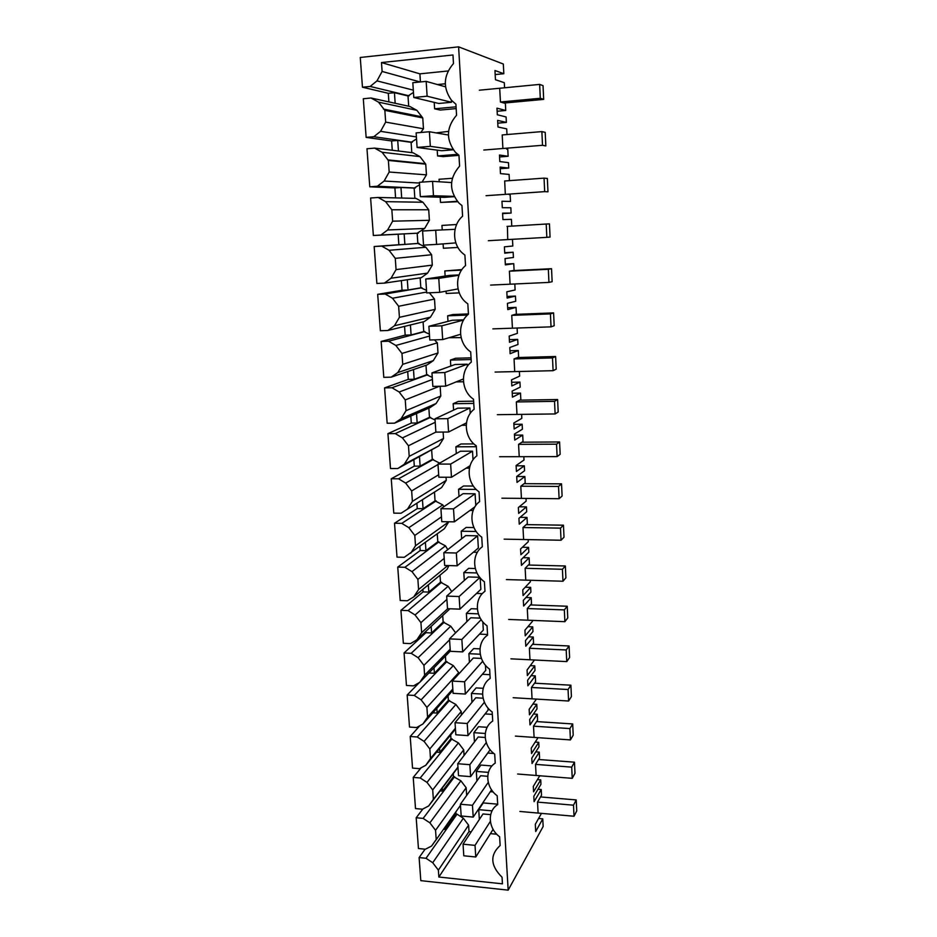 <?xml version="1.0" encoding="UTF-8"?>
<svg xmlns="http://www.w3.org/2000/svg" width="937" height="937" viewBox="0 0 937 937"><rect width="100%" height="100%" fill="white"/><g stroke="black" fill="none" stroke-linecap="round" stroke-linejoin="round"><path stroke-width="1.41" d="M490.672 814.64L483 813.96L463.042 844.19L463.803 855.786L475.762 856.992L475.024 845.361L490.367 821.386M538.107 813.058L537.522 802.107L541.516 795.232L541.223 789.54L538.002 789.27M492.827 829.807L493.412 829.866M492.054 810.845L478.713 809.662L479.334 819.512M495.169 74.573L503.825 73.707L503.321 64.032L458.603 46.85L360.265 57.473L362.455 87.211L388.305 93.302L394.442 92.704L408.005 95.961L413.463 92.435M504.563 87.785L504.293 82.69L495.45 79.715L494.959 70.521L503.825 73.707M497.137 111.257L505.746 110.472L505.371 103.398L500.44 102.004L499.702 88.254M506.999 134.541L506.706 128.873L497.98 126.999L497.629 120.393L506.367 122.419L506.085 116.949L497.324 114.794L496.973 108.165L505.746 110.472M499.585 156.947L508.135 156.28L507.772 149.276L506.601 149.088M509.412 180.642L509.084 174.423L500.475 173.614L500.124 167.102L508.756 168.063L508.475 162.663L499.831 161.574L499.48 155.038L508.135 156.28M511.789 226.11L511.426 219.352L502.935 219.574L502.595 213.144L511.098 213.074L510.829 207.745L502.302 207.709L501.963 201.268L510.501 201.455L510.138 194.545L509.014 194.498M510.091 284.192L509.4 271.191L514.097 270.406L513.745 263.66L505.371 264.89L505.031 258.565L513.429 257.476L513.148 252.229L504.738 253.189L504.399 246.841L512.82 246.009L512.469 239.31M513.745 263.66L505.324 264.093M512.422 328.184L511.743 315.359L516.381 314.036L516.029 307.383L507.76 309.597L507.421 303.342L515.713 301.269L515.444 296.092L507.14 298.06L506.812 291.782L515.116 289.966L514.811 283.981M516.029 307.383L507.655 307.723M514.718 371.591L514.05 358.941L518.63 357.091L518.29 350.52L510.115 353.682L509.787 347.522L517.974 344.488L517.704 339.381L509.505 342.298L509.178 336.114L517.388 333.338L517.107 328.032M518.29 350.52L509.962 350.766M516.99 414.423L516.322 401.938L520.843 399.56L520.503 393.083L512.445 397.171L512.129 391.092L520.199 387.133L519.93 382.097L511.848 385.939L511.52 379.848L519.625 376.124L519.379 371.497M520.503 393.083L512.234 393.235M519.227 456.67L518.571 444.361L523.033 441.479L522.705 435.084L514.741 440.074L514.425 434.077L522.401 429.216L522.132 424.238L514.155 428.994L513.827 422.985L521.827 418.347L521.616 414.365M522.705 435.084L514.483 435.143M521.429 498.367L520.796 486.221L525.2 482.848L524.872 476.535L517.013 482.403L516.697 476.488L524.568 470.737L524.31 465.83L516.428 471.475L516.111 465.537L524.006 460.02L523.83 456.67M524.872 476.535L516.697 476.5M523.619 539.513L522.975 527.519L527.332 523.666L527.004 517.435L519.25 524.17L518.934 518.325L526.711 511.719L526.453 506.882L518.676 513.382L518.36 507.526L526.149 501.143L526.008 498.414M527.004 517.435L520.094 517.341M525.762 580.132L525.142 568.29L529.44 563.969L529.112 557.82L521.452 565.374L521.148 559.623L528.819 552.174L528.573 547.395L520.89 554.739L520.574 548.953L528.281 541.727L528.163 539.607M529.112 557.82L523.151 557.679M527.894 620.212L527.273 608.523L531.513 603.756L531.197 597.677L523.631 606.052L523.326 600.359L530.904 592.114L530.658 587.394L523.069 595.545L522.764 589.841L530.365 581.795L530.283 580.272M531.197 597.677L525.95 597.501M529.991 659.777L529.37 648.24L533.563 643.028L533.258 637.031L525.786 646.19L525.481 640.58L532.966 631.538L532.72 626.876L525.224 635.825L524.931 630.191L532.439 621.348L532.38 620.399M533.258 637.031L528.585 636.832M532.052 698.838L531.455 687.442L535.589 681.796L535.285 675.882L527.906 685.802L527.613 680.274L535.004 670.459L534.758 665.856L527.355 675.577L527.062 670.025L534.453 659.999M535.285 675.882L531.08 675.659M534.102 737.396L533.504 726.152L537.592 720.084L537.288 714.252L533.469 714.006M536.116 775.473L535.531 764.369L539.571 757.892L539.267 752.13L535.777 751.872M458.603 46.85L508.17 890.15L543.155 826.481L542.757 818.868L538.588 818.493M542.757 818.868L535.706 831.517L535.32 824.279L541.469 813.375M541.223 789.54L534.102 801.639L533.821 796.309L540.954 784.304L540.719 779.877L533.575 791.8L533.294 786.448L539.759 775.766M539.267 752.13L532.064 763.526L531.783 758.127L538.986 746.836L538.752 742.338L531.537 753.559L531.244 748.136L538.061 737.677M537.288 714.252L530.002 724.91L529.71 719.452L537.006 708.887L536.772 704.343L529.464 714.814L529.159 709.332L536.386 699.096M507.725 239.579L507.421 226.379M505.324 194.357L504.668 180.993M502.9 148.491L502.209 134.94M497.688 804.18L483.246 802.927L478.713 809.662M392.275 150.248L391.619 140.96L366.144 137.388L363.298 98.748L370.993 97.998L409.914 106.502L416.895 110.332L422.763 117.933L423.465 128.779L420.807 132.48M388.902 101.91L388.305 93.302M508.17 890.15L420.807 880.651L419.108 857.578L425.105 849.191M435.916 839.892L431.547 846.064L425.375 849.215L418.452 848.524L416.18 817.755L422.903 808.982M457.982 767.415L428.689 805.937L422.47 809.205L415.513 808.584L413.217 777.405L421.158 767.778M455.452 729.138L425.785 765.271L419.542 768.656L412.538 768.094L410.207 736.494L419.87 725.707M452.899 690.37L422.845 724.043L416.567 727.545L409.516 727.065L407.162 695.02L419.401 682.511M450.31 651.11L419.858 682.241L413.545 685.872L406.459 685.462L404.07 652.972L425.913 632.698L425.831 631.538M449.947 608.781L416.836 639.854L410.488 643.614L403.355 643.274L400.931 610.327L423.067 591.891L422.892 589.338M448.952 565.597L447.008 569.391L413.779 596.869L407.384 600.758L400.204 600.5L397.745 567.096L420.186 550.534L419.905 546.552M441.456 516.873L414.786 535.46L415.513 545.767L448.823 521.768L444.349 528.737L404.245 557.304L397.019 557.128L394.524 523.244L417.258 508.615L416.883 503.239M446.047 477.249L446.246 480.353L441.643 487.545L401.048 513.23L393.786 513.136L391.256 478.772L414.306 466.134L413.873 459.938M443.119 432.074L443.529 438.457L438.903 445.801L404.315 464.225L397.815 468.523L390.495 468.523L387.93 433.655L411.296 423.067L410.804 416.051M440.144 386.255L440.777 396L436.127 403.496L401.071 418.734L394.536 423.173L387.168 423.255L384.568 387.895L408.251 379.403L407.7 371.532M434.452 339.85L437.333 342.848L437.989 352.968L433.316 360.628L397.78 372.575L391.197 377.166L383.795 377.342L381.148 341.455L405.171 335.141L404.561 326.392M429.38 292.801L434.499 299.09L435.166 309.351L430.458 317.174L394.442 325.748L387.824 330.492L380.363 330.749L377.693 294.347L402.032 290.259L401.364 280.608M384.393 283.115L376.885 283.478L374.168 246.525L398.857 244.733L398.131 234.238L373.359 235.503L370.607 198L378.197 197.473L416.04 198.386L422.927 202.251L428.713 209.759L429.392 220.312L424.637 228.464L417.176 233.219L417.855 243.444L425.878 247.263L431.617 254.735L432.297 265.136L427.577 273.124L421.322 277.668L384.393 283.115L391.057 278.219L427.577 273.124M395.59 197.894L394.899 187.927L369.775 186.814L366.976 148.749L374.624 148.116L412.994 152.766L419.928 156.608L425.749 164.162L426.452 174.856L422.048 182.129M413.311 90.139L376.99 80.887L382.109 71.446L381.476 62.556L452.969 54.978L453.473 63.54C443.353 75.499 442.686 87.762 451.493 100.306L455.909 104.206L456.565 115.228C446.246 127.327 445.813 139.625 455.265 152.134L458.954 155.273L459.598 166.118C449.081 178.405 448.905 190.773 459.083 203.212L461.953 205.543L462.597 216.224C451.775 225.337 452.044 244.662 462.983 253.576L464.904 255.063L465.537 265.581C454.375 274.728 455.206 294.71 466.966 303.213L467.821 303.834L468.441 314.2C457.01 323.3 458.31 343.738 470.69 351.89L471.299 362.092C459.938 370.923 461.215 391.057 473.513 399.232L474.11 409.282C462.831 417.832 464.084 437.673 476.301 445.871L476.886 455.78C465.677 464.073 466.919 483.621 479.041 491.831L479.627 501.6C468.477 509.634 469.706 528.901 481.747 537.135L482.321 546.763C471.241 554.54 472.447 573.538 484.406 581.783L484.979 591.27C473.97 598.813 475.153 617.542 487.041 625.799L487.591 635.157C476.652 642.454 477.823 660.913 489.629 669.194L490.18 678.411C479.299 685.474 480.458 703.687 492.183 711.968L492.721 721.068C481.911 727.897 483.059 745.852 494.701 754.156L495.24 763.116C484.488 769.734 485.612 787.443 497.184 795.747L497.711 804.602C487.029 810.997 488.142 828.46 499.632 836.776L500.147 845.502C489.77 855.012 490.402 865.601 502.045 877.243L502.443 883.837L438.844 877.02L438.364 870.145L432.73 862.731L426.03 858.28L457.057 814.148L455.979 814.042L455.839 811.91M419.108 857.578L426.03 858.28M362.455 87.211L370.162 86.45L409.2 95.843M376.99 80.887L370.162 86.45M540.719 779.877L537.428 779.607M381.476 62.556L419.905 73.847L448.073 70.978M419.905 73.847L420.42 81.952M408.696 106.232L408.005 95.961M416.532 138.945L411.109 142.342L411.788 152.614M419.553 184.8L414.154 188.091L414.845 198.351M426.522 290.353L420.818 287.811L420.151 277.832M430.458 317.174L424.238 321.578L387.824 330.492M429.404 334.146L423.747 331.581L423.091 321.859M433.316 360.628L427.131 364.903L391.197 377.166M432.25 377.353L426.628 374.753L425.995 365.289M436.127 403.496L429.978 407.654L394.536 423.173M435.061 419.975L429.474 417.352L428.865 408.145M438.903 445.801L397.815 468.523M439.652 463.124L432.285 459.388L431.688 450.416M441.643 487.545L401.048 513.23M414.786 535.46L408.848 527.683L442.779 504.879L435.049 500.873L434.475 492.136M442.779 504.879L443.81 506.753M447.816 565.561L418.593 589.525L417.879 579.371L411.975 571.64L445.462 545.849L437.79 541.809L437.263 533.903M445.462 545.849L447.792 549.609M447.722 608.699L421.638 632.662L420.924 622.648L415.068 614.965L448.12 586.281L440.484 582.217L440.015 575.177M448.12 586.281L451.751 591.598M450.182 649.2L424.625 675.214L423.934 665.34L418.113 657.704L450.732 626.197L443.154 622.109L442.744 615.902M450.732 626.197L455.628 632.803M452.805 689L427.588 717.168L426.897 707.435L421.123 699.834L453.321 665.586L445.789 661.475L445.426 656.099M453.321 665.586L458.708 672.649L458.79 673.937M455.394 728.283L430.505 758.548L429.825 748.944L424.086 741.401L455.874 704.483L448.378 700.349L448.073 695.781M455.874 704.483L461.227 711.499L461.449 714.978M457.959 767.063L433.374 799.378L432.707 789.903L427.003 782.395L458.392 742.889L450.943 738.731L450.697 734.936M458.392 742.889L463.71 749.869L464.073 755.468M431.547 846.064L436.209 839.646L435.553 830.287L429.884 822.838L460.887 780.802L453.473 776.621L453.274 773.599M460.887 780.802L466.169 787.748L466.661 795.419M432.73 862.731L463.335 818.247L457.057 814.148M463.335 818.247L468.594 825.146L469.004 831.599L471.217 831.81M490.426 833.625L496.774 834.235M487.158 727.311L478.514 726.725L473.876 732.675L485.272 733.472M440.179 197.215L440.507 202.427L457.654 201.724M468.418 313.93L452.922 314.527L447.64 315.816L467.493 315.055M473.911 443.915L460.957 443.986L455.886 446.808L476.347 446.715M473.63 401.165L458.31 401.411L453.168 403.742L473.759 403.414M471.042 357.84L455.64 358.262L450.428 360.077L471.147 359.527M437.216 150.131L437.579 155.952L443.107 156.62L458.954 155.355M477.343 608.945L471.182 608.71L466.368 613.395L478.374 613.864M475.317 568.525L468.676 568.349L463.803 572.577L476.98 572.952M473.935 527.566L466.146 527.437L461.191 531.22L476.183 531.478M479.978 648.861L473.665 648.568L468.898 653.675L480.248 654.237M473.361 486.045L463.569 485.987L458.556 489.301L476.183 489.407M461.906 269.598L444.817 270.934L461.566 270.09M456.061 106.818L434.616 108.809L440.226 110.062L456.167 108.598M483.223 688.308L476.101 687.899L471.405 693.439L482.543 694.094M491.995 765.927L480.892 765.072L476.312 771.42L488.423 772.381M443.541 829.28L445.134 829.432L455.979 814.042M445.134 829.432L444.981 827.242M429.884 822.838L423.137 818.399L454.562 776.714M416.18 817.755L423.137 818.399M468.594 825.146L438.364 870.145M438.844 877.02L469.004 831.599M436.209 839.646L460.477 805.351M435.553 830.287L466.169 787.748M413.791 97.483L427.12 96.206L426.171 81.378L412.819 82.702L413.791 97.483L438.774 103.468L451.458 102.274L451.329 100.13M445.262 83.78L437.462 84.553M434.616 108.809L434.206 102.367M506.367 122.419L497.781 123.169M366.144 137.388L373.804 136.72L412.292 142.248M416.403 136.931L380.586 131.332L373.804 136.72M380.586 131.332L385.669 122.115L384.849 110.355L378.501 102.133L370.993 97.998M395.168 103.281L394.442 92.704M382.109 71.446L420.186 81.976M378.501 102.133L416.895 110.332M422.763 117.933L384.849 110.355M385.669 122.115L423.465 128.779M476.91 780.966L476.312 771.42M490.309 791.671L493.143 791.917M487.72 776.293L480.622 775.731L460.407 804.239L461.18 815.986L473.208 817.087L472.459 805.293L488.247 782.336M432.707 789.903L463.71 749.869M433.374 799.378L428.689 805.937M440.085 790.945L442.498 791.144L442.287 788.052M442.498 791.144L453.473 776.621M427.003 782.395L420.209 777.979L452.044 738.813M413.217 777.405L420.209 777.979M538.752 742.338L535.179 742.092M474.45 741.905L473.876 732.675M487.744 753.043L493.869 753.5M485.19 737.489L478.21 736.997L457.736 763.737L458.521 775.66L470.62 776.632L469.859 764.674L486.256 742.596M429.825 748.944L461.227 711.499M430.505 758.548L425.785 765.271M436.583 752.13L439.828 752.364L439.57 748.487M439.828 752.364L450.943 738.731M424.086 741.401L417.246 736.997L449.479 700.419M410.207 736.494L417.246 736.997M536.772 704.343L532.86 704.097M471.967 702.34L471.405 693.439M485.085 713.924L492.323 714.381M483.082 698.217L475.773 697.772L455.031 722.696L455.827 734.772L468.008 735.627L467.223 723.505L484.417 702.223M468.008 735.627L488.142 710.047L488.013 708.021M426.897 707.435L458.708 672.649M427.588 717.168L422.845 724.043M432.871 712.811L437.134 713.08L436.806 708.395M437.134 713.08L448.378 700.349M421.123 699.834L414.236 695.441L446.89 661.534M407.162 695.02L414.236 695.441M534.758 665.856L530.447 665.633M469.437 662.26L468.898 653.675M482.356 674.277L489.957 674.687M481.419 658.43L473.29 658.032L452.29 681.082L453.098 693.321L465.349 694.048L464.565 681.761L482.707 661.241M465.349 694.048L485.741 670.342L485.436 665.223M423.934 665.34L449.561 639.842M424.625 675.214L419.858 682.241M428.912 672.989L434.393 673.281L434.007 667.776M434.393 673.281L445.789 661.475M418.113 657.704L411.191 653.323L444.267 622.156M404.07 652.972L411.191 653.323M532.72 626.876L527.918 626.677M466.884 621.629L466.368 613.395M479.51 634.126L487.556 634.478M480.259 618.139L470.784 617.764L449.502 638.882L450.322 651.297L462.655 651.894L461.859 639.444L481.196 619.662M462.655 651.894L483.316 630.109L482.813 621.828M420.924 622.648L446.902 599.387M421.638 632.662L416.836 639.854M425.913 632.698L431.617 632.955L431.172 626.595M431.617 632.955L443.154 622.109M415.068 614.965L408.099 610.608L441.608 582.252M400.931 610.327L408.099 610.608M530.658 587.394L525.247 587.218M464.295 580.471L463.803 572.577M476.523 593.437L482.332 593.636M479.732 577.286L468.254 576.958L446.68 596.096L447.511 608.687L459.915 609.155L459.107 596.529L479.908 577.497M459.915 609.155L480.857 589.338L480.154 577.801M417.879 579.371L444.197 558.405M418.593 589.525L413.779 596.869M423.067 591.891L428.806 592.079L428.303 584.864M428.806 592.079L440.484 582.217M411.975 571.64L404.96 567.295L438.914 541.832M397.745 567.096L404.96 567.295M528.573 547.395L522.377 547.267M461.672 538.74L461.191 531.22M473.361 552.209L477.366 552.303M477.624 535.823L465.677 535.601L443.822 552.713L444.665 565.479L457.151 565.807L456.331 553.006L477.624 535.823L478.362 548.028L457.151 565.807M415.513 545.767L410.664 553.287M420.186 550.534L425.948 550.663L425.398 542.546M425.948 550.663L437.79 541.809M408.848 527.683L401.786 523.361L436.185 500.885M394.524 523.244L401.786 523.361M526.453 506.882L519.25 506.8M459.001 496.446L458.556 489.301M469.952 510.454L473.126 510.489M475.082 493.787L463.065 493.694L440.917 508.709L441.772 521.663L454.34 521.85L453.508 508.861L475.082 493.787L475.797 505.523M446.246 480.353L412.385 501.389L411.648 490.941L438.68 474.778M412.385 501.389L407.513 509.072M417.258 508.615L423.067 508.686L422.446 499.726M423.067 508.686L435.049 500.873M411.648 490.941L405.662 483.105L398.565 478.795L433.421 459.388M391.256 478.772L398.565 478.795M524.31 465.83L516.123 465.83M456.307 453.578L455.886 446.808M466.169 468.137L469.449 468.137M472.517 451.177L460.418 451.224L437.977 464.084L438.844 477.226L451.482 477.261L450.638 464.084L472.517 451.177L473.033 459.809M443.529 438.457L409.211 456.366L408.473 445.766L435.869 432.109L448.589 432.027L447.734 418.663L469.905 407.993L457.736 408.169L434.991 418.816L435.869 432.133M409.211 456.366L404.315 464.225M414.306 466.134L420.139 466.134L419.507 456.928M420.139 466.134L432.285 459.388M405.662 483.105L438.001 464.541M408.473 445.766L402.442 437.895L395.285 433.597L430.622 417.34M387.93 433.655L395.285 433.597M522.132 424.238L513.898 424.32M453.578 410.113L453.168 403.742M461.754 425.281L466.239 425.234M470.233 413.416L469.905 407.993M440.777 396L406.002 410.687L405.241 399.935L439.488 386.267M406.002 410.687L401.071 418.734M411.296 423.067L417.164 423.009L416.52 413.545M417.164 423.009L429.474 417.352M402.442 437.895L435.213 422.294M405.241 399.935L399.174 392.017L391.971 387.742L427.787 374.73M384.568 387.895L391.971 387.742M519.93 382.097L511.649 382.261M450.802 366.051L450.428 360.077M456.167 381.898L463.464 381.734M467.27 364.2L455.019 364.516L431.957 372.891L432.847 386.407L445.661 386.149L444.794 372.575L467.27 364.2L467.399 366.344M437.989 352.968L402.734 364.352L401.961 353.436L437.333 342.848M402.734 364.352L397.78 372.575M408.251 379.403L414.154 379.274L413.486 369.565M414.154 379.274L426.628 374.753M399.174 392.017L432.39 379.462M401.961 353.436L395.847 345.472L388.597 341.22L424.906 331.534M381.148 341.455L388.597 341.22M517.704 339.381L509.365 339.651M461.121 337.625L449.022 337.707M447.991 321.368L447.64 315.816M463.698 319.845L452.266 320.267L428.888 326.287L429.79 340.002L442.686 339.581L441.807 325.818L463.557 320.079M435.166 309.351L399.42 317.327L398.647 306.258L434.499 299.09M399.42 317.327L394.442 325.748M405.171 335.141L411.109 334.942L410.418 324.963M411.109 334.942L423.747 331.581M395.847 345.472L429.533 336.055M398.647 306.258L392.486 298.235L385.189 294.007L421.99 287.753M377.693 294.347L385.189 294.007M515.444 296.092L507.058 296.455M459.247 292.883L446.235 293.457L446.082 291.138M445.134 276.064L444.817 270.934M459.083 274.928L449.479 275.396L425.773 279.003L426.686 292.918L439.664 292.344L438.774 278.371L458.966 275.244M432.297 265.136L396.058 269.61L395.273 258.366L431.617 254.735M396.058 269.61L391.057 278.219M402.032 290.259L408.017 289.978L407.314 279.73M408.017 289.978L420.818 287.811M392.486 298.235L426.628 292.051M395.273 258.366L389.066 250.296L381.71 246.091L419.038 243.374M374.168 246.525L381.71 246.091M513.148 252.229L504.715 252.685M456.612 224.517L441.948 225.43L442.229 229.916M457.924 247.45L443.388 248.258L443.107 243.889M429.392 220.312L392.65 221.179L391.842 209.771L428.713 209.759M424.637 228.464L387.613 229.987L380.914 235.046L418.347 233.149M392.65 221.179L387.613 229.987M373.359 235.503L380.914 235.046M398.857 244.733L404.878 244.393L404.152 233.875L398.131 234.238M404.152 233.875L417.176 233.219M404.878 244.393L417.855 243.444M389.066 250.296L425.878 247.263M391.842 209.771L385.599 201.654L378.197 197.473M511.098 213.074L502.619 213.613M452.325 178.288L439.043 179.272L439.207 181.766M440.507 202.427L457.279 201.291M420.338 196.653L433.48 195.739L432.566 181.345L419.389 182.317L420.338 196.653L444.618 197.344L454.258 196.676M426.452 174.856L389.183 172.021L388.375 160.438L425.749 164.162M419.436 183.055L384.123 181.028L377.388 186.252L415.349 188.009M389.183 172.021L384.123 181.028M369.775 186.814L377.388 186.252M401.692 198.035L400.966 187.494L394.899 187.927M400.966 187.494L414.154 188.091M385.599 201.654L422.927 202.251M388.375 160.438L382.073 152.262L374.624 148.116M508.756 168.063L500.217 168.707M448.565 131.379L436.127 132.902M437.579 155.952L457.678 154.336M417.094 147.437L430.329 146.348L429.392 131.742L416.133 132.89L417.094 147.437L441.714 150.74L453.309 149.791M398.448 150.998L397.721 140.433L391.619 140.96M397.721 140.433L411.109 142.342M382.073 152.262L419.928 156.608M475.762 856.992L493.108 829.35M540.532 796.93L576.22 799.929L576.735 810.903L574.018 816.244L573.503 805.188L576.22 799.929M519.906 811.465L574.018 816.244M537.522 802.107L573.503 805.188M475.024 845.361L463.042 844.19M473.208 817.087L491.562 789.821M538.576 759.497L574.463 762.179L574.99 773.283L572.238 778.331L571.711 767.134L574.463 762.179M517.657 774.021L572.238 778.331M535.531 764.381L571.711 767.134M472.459 805.293L460.407 804.239M470.62 776.632L490.156 749.717M536.585 721.584L572.694 723.938L573.21 735.182L570.434 739.914L569.895 728.576L572.694 723.938M515.42 736.107L570.434 739.914M533.504 726.163L569.895 728.576M469.859 764.674L457.736 763.737M534.57 683.19L570.891 685.205L571.418 696.601L568.607 701.017L568.068 689.527L570.891 685.205M513.171 697.714L568.607 701.017M531.455 687.453L568.068 689.527M467.223 723.505L455.031 722.696M532.532 644.316L569.075 645.98L569.602 657.516L566.756 661.604L566.206 649.973L569.075 645.98M510.923 658.84L566.756 661.604M529.37 648.252L566.206 649.973M464.565 681.761L452.29 681.082M530.471 604.927L567.225 606.239L567.763 617.928L564.882 621.676L564.332 609.893L567.225 606.239M508.674 619.451L564.882 621.676M527.273 608.535L564.332 609.893M461.859 639.444L449.502 638.882M528.374 565.034L565.351 565.983L565.901 577.824L562.985 581.233L562.423 569.286L565.351 565.983M506.413 579.57L562.985 581.233M525.142 568.29L562.423 569.286M459.107 596.529L446.68 596.096M526.254 524.626L563.453 525.188L564.015 537.194L561.052 540.239L560.49 528.128L563.453 525.188M504.165 539.15L561.052 540.239M522.975 527.531L560.49 528.128M456.331 553.006L443.822 552.713M454.34 521.85L474.907 506.835M524.111 483.679L561.532 483.855L562.106 496.024L559.108 498.707L558.534 486.432L561.532 483.855M501.904 498.203L559.108 498.707M520.796 486.221L558.534 486.432M453.508 508.861L440.917 508.709M451.482 477.261L470.069 465.712M521.932 442.194L559.588 441.971L560.162 454.304L557.128 456.612L556.543 444.173L559.588 441.971M499.644 456.717L557.128 456.612M518.571 444.361L556.543 444.173M450.638 464.084L437.977 464.084M448.589 432.027L466.474 422.856M519.73 400.146L557.62 399.525L558.194 412.022L555.126 413.943L554.528 401.341L557.62 399.525M497.383 414.681L555.126 413.943M516.322 401.95L554.528 401.341M447.734 418.663L434.991 418.816M445.661 386.149L463.358 378.981M517.482 357.547L555.618 356.505L556.203 369.166L553.099 370.689L552.49 357.922L555.618 356.505M495.123 372.071L553.099 370.689M514.05 358.953L552.49 357.922M444.794 372.575L431.957 372.891M442.686 339.581L460.571 334.298M515.209 314.375L553.591 312.899L554.189 325.736L551.038 326.849L550.429 313.895L553.591 312.899M492.862 328.875L551.038 326.849M511.743 315.371L550.429 313.895M441.807 325.818L428.888 326.287M439.664 292.344L458.064 288.901M512.89 270.606L551.542 268.696L552.139 281.709L548.953 282.4L548.332 269.27L551.542 268.696M490.601 285.094L548.953 282.4M509.4 271.191L548.332 269.27M438.774 278.371L425.773 279.003M435.693 230.221L422.599 231.017L423.536 245.143L436.595 244.393L435.693 230.221L455.077 229.331M436.595 244.393L455.862 242.894M549.457 223.884L550.066 237.073L546.833 237.342L546.201 224.025L549.457 223.884M488.329 240.704L546.833 237.342M507.022 226.403L546.201 224.025M432.566 181.345L451.587 182.551M433.48 195.739L454.105 196.372M547.349 178.44L547.969 191.816L544.69 191.64L544.046 178.135L547.349 178.44M486.069 195.692L544.69 191.64M504.621 180.993L544.046 178.135M429.392 131.742L448.401 135.01M430.329 146.348L453.121 149.533M545.205 132.363L545.838 145.926L542.511 145.294L541.867 131.602L545.205 132.363M483.808 150.037L542.511 145.294M502.185 134.951L541.867 131.602M426.171 81.378L445.497 86.813M427.12 96.206L451.458 102.274M543.038 85.642L543.671 99.392L540.298 98.291L539.653 84.4L543.038 85.642M504.141 103.047L543.671 99.392M500.44 101.992L540.298 98.291M479.334 90.21L539.653 84.4M421.451 116.727L383.432 109.055M425.175 163.659L387.742 159.887"/></g></svg>
